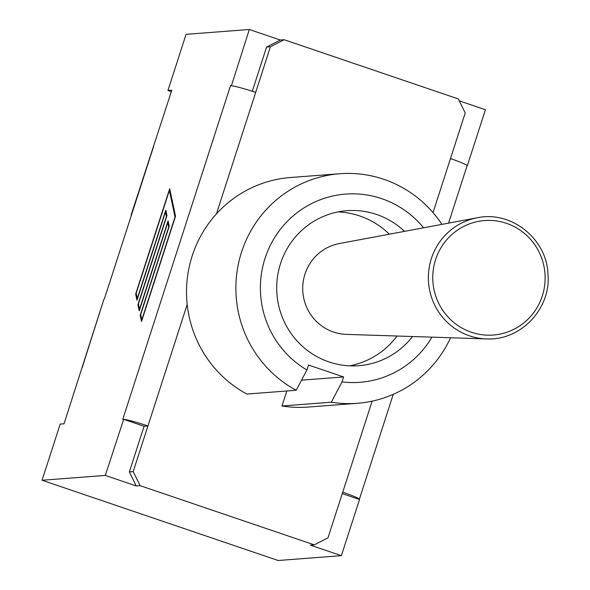 <?xml version="1.0" encoding="UTF-8"?>
<svg xmlns="http://www.w3.org/2000/svg" width="590" height="590" viewBox="0 0 590 590"><rect width="100%" height="100%" fill="white"/><g stroke="black" fill="none" stroke-linecap="round" stroke-linejoin="round"><path stroke-width="0.89" d="M441.925 224.362A115.116 112.683 85.6 0 0 339.796 173.74L290.442 177.509A115.116 112.683 -94.4 0 0 216.434 213.905A115.116 112.683 85.6 0 0 187.185 304.469A115.116 112.683 -94.4 0 0 246.863 394.046L296.217 390.278L306.903 369.959A94.385 92.394 -94.4 0 1 281.902 227.43A94.385 92.394 -94.4 0 1 423.591 227.792M412.543 336.521A77.733 76.088 -94.4 0 1 358.713 365.704A77.733 76.088 -94.4 0 1 276.924 293.99A77.733 76.088 -94.4 0 1 346.876 210.696A77.733 76.088 -94.4 0 1 376.604 214.465A77.733 76.088 -94.4 0 1 404.511 231.361M431.946 337.156A94.385 92.394 -94.4 0 1 342.008 381.892L331.322 402.21A115.116 112.683 85.6 0 0 357.334 403.302A115.116 112.683 85.6 0 0 450.583 337.753M339.796 173.74A115.116 112.683 85.6 0 0 238.176 264.999A115.116 112.683 85.6 0 0 296.217 390.278M342.008 381.892L343.601 376.958L308.496 365.026L306.903 369.959M301.542 380.167L343.601 376.958M357.334 403.302L307.973 407.071A115.116 112.683 -94.4 0 1 281.968 405.979L286.806 390.993M281.968 405.979L331.322 402.21M467.037 165.842A22.206 1.755 -162.1 0 0 467.081 165.783A22.206 1.755 -162.1 0 0 450.472 158.607L465.215 112.963L458.297 98.921L284.151 39.737L280.302 40.024L266.577 47.053L270.419 46.758L284.151 39.737M216.434 213.905L270.419 46.758M133.192 471.617L140.118 485.659L136.268 485.954L105.293 475.429L123.671 419.328A22.206 1.755 17.9 0 1 147.942 425.973L133.192 471.617L129.35 471.912L144.093 426.268L147.942 425.973L187.185 304.469M140.118 485.659L314.264 544.85L310.414 545.145L341.389 555.669L359.531 499.487L342.266 493.624M393.257 394.327L359.34 499.347A22.206 1.755 17.9 0 0 342.731 492.178L327.988 537.822L314.264 544.85M171.314 91.657L167.936 90.513L186.079 34.331L249.327 29.5L280.302 40.024M341.389 555.669L278.141 560.5L42.052 480.26L60.195 424.077L64.044 423.782L103.936 299.167L82.128 367.799M131.371 215.335L104.371 298.938M123.671 419.328L144.093 426.268M136.268 485.954L129.35 471.912M167.936 90.513L171.786 90.218L131.069 215.158M169.374 190.452L136.172 293.237L137.293 298.496L165.805 210.217L166.955 215.608L138.444 303.887L139.557 309.138L168.069 220.867L169.219 226.258L140.708 314.529L141.829 319.787L175.024 217.002L169.374 190.452L170.112 190.703M165.495 211.957L136.983 300.236L135.663 294.056L169.684 188.719L175.532 216.191L141.512 321.528L140.199 315.348L168.71 227.069L167.759 222.607L139.247 310.878L137.927 304.698L166.439 216.427L165.495 211.957L166.233 212.208M137.927 304.698L138.665 304.949M167.759 222.607L168.497 222.858M140.199 315.348L140.936 315.598M135.663 294.056L136.401 294.307M252.291 91.273L266.577 47.053M255.677 92.401A22.206 1.755 -162.1 0 0 231.413 85.757L249.327 29.5M123.443 419.247L122.764 419.298L230.498 85.734A22.206 1.755 17.9 0 1 231.413 85.757M459.241 100.846L485.423 109.74L467.273 165.923M230.498 85.734L231.177 85.683M42.052 480.26L105.293 475.429M477.214 217.769L339.346 243.545A45.806 44.84 85.6 0 0 304.964 274.121A45.806 44.84 85.6 0 0 346.286 334.375L486.47 338.918C521.685 340.806 551.385 307.479 547.948 274.011C546.9 239.311 511.707 210.379 477.214 217.769A61.095 59.804 85.6 0 0 431.364 258.553A61.095 59.804 85.6 0 0 486.47 338.918M433.031 212.606L450.472 158.607M342.731 492.178L372.135 401.156M131.459 215.062L153.702 146.202M435.575 259.659A57.4 56.183 -94.4 0 1 530.86 239.717A57.4 56.183 -94.4 0 1 500.401 334.021A57.4 56.183 -94.4 0 1 435.575 259.659M467.081 165.783L448.555 223.123M349.745 365.844A77.733 77.733 0 0 0 397.077 336.02M389.304 234.201A77.733 77.733 0 0 0 337.989 211.913"/></g></svg>
